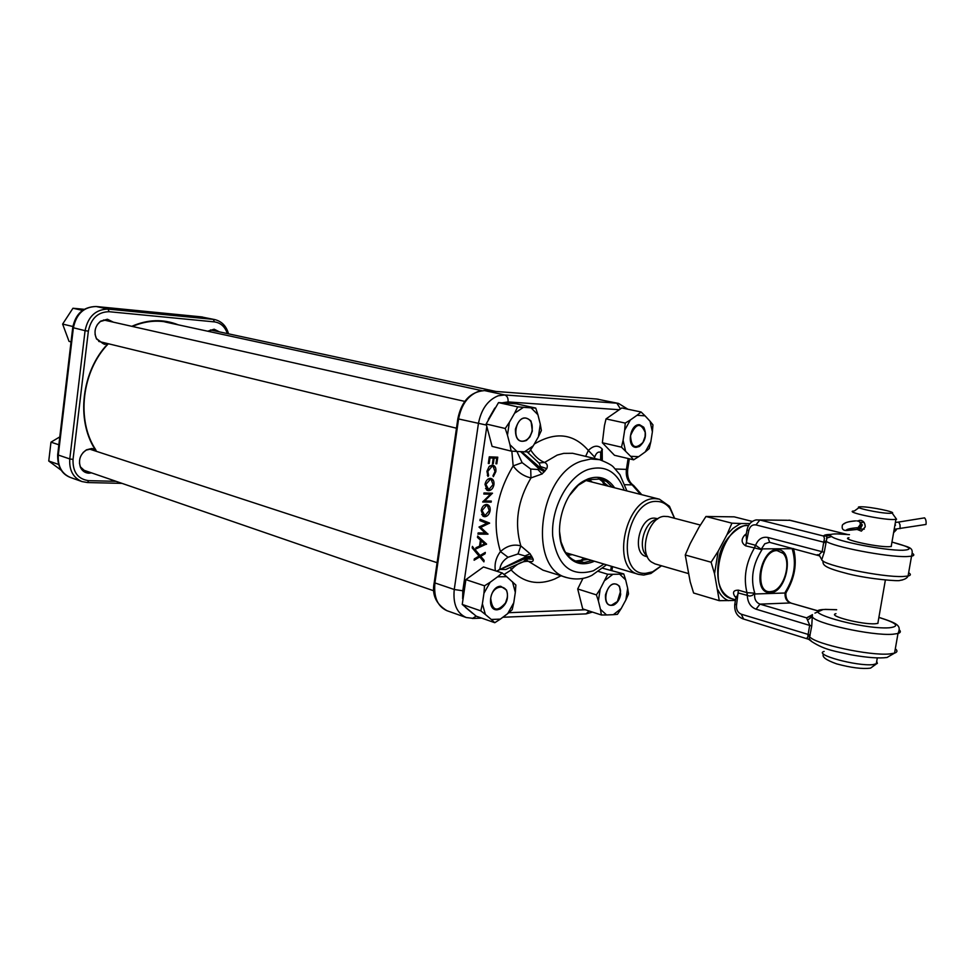 <?xml version="1.0" encoding="UTF-8"?>
<svg xmlns="http://www.w3.org/2000/svg" width="975" height="975" viewBox="0 0 975 975"><rect width="100%" height="100%" fill="white"/><g stroke="black" fill="none" stroke-linecap="round" stroke-linejoin="round"><path stroke-width="1.46" d="M108.286 343.736L104.374 344.333L96.562 339.032C93.612 332.061 94.965 326.101 100.62 321.153L107.408 319.239L113.38 322.177M111.82 321.823L106.823 319.678L100.34 321.506L97.329 324.59M95.075 334.474L96.452 338.581L102.875 343.505L106.909 343.407M207.724 331.207L214.147 329.209L219.473 331.878M217.986 331.561L213.537 329.623L207.821 331.232M91.553 472.875L88.835 473.192C85.032 472.96 82.241 471.01 80.474 467.354C78.158 460.042 80.182 454.192 86.531 449.792L91.808 448.512L94.941 449.195L96.098 450.608L92.796 449.28M96.098 450.608L91.236 448.902L86.19 450.121L83.082 452.546M79.438 463.101L80.401 466.891L86.08 472.095L90.066 472.363M588.278 559.406L575.555 561.015M572.264 554.629L567.803 555.336M566.719 554.019L569.363 553.776M566.792 553.008L566.061 553.105M594.348 561.21L592.91 561.856C581.307 566.28 571.959 563.038 564.891 552.106C552.094 532.313 563.501 490.937 584.634 480.504L588.181 478.847C599.089 475.142 607.888 478.128 614.591 487.793M612.324 487.207L606.889 481.747L601.319 478.981L587.401 479.724L578.273 485.27L569.254 495.739M559.492 531.131L561.027 541.942L564.732 551.058C568.011 556.542 572.252 560.089 577.432 561.697L584.598 562.441L592.105 560.54M530.607 449.877C534.58 456.105 539.224 460.298 544.562 462.455C547.182 463.673 547.926 465.733 546.78 468.634L542.112 473.947L530.973 477.921C523.697 476.227 517.762 472.229 513.167 465.916L511.838 451.145M495.398 570.789C494.276 563.989 495.958 557.578 500.467 551.582C506.829 545.829 513.606 543.928 520.808 545.878L530.132 553.8L533.167 559.15C533.544 561.259 532.387 562.039 529.693 561.478C523.148 560.613 516.969 563.452 511.144 569.997L504.063 574.494M585.67 456.324L588.352 450.45C593.568 445.319 598.187 444.844 602.184 449.024L602.294 460.456M490.51 494.179L483.832 494.033L483.978 492.972L492.472 493.179L484.624 500.967L491.315 501.101L491.156 502.149L482.662 501.991L490.51 494.179L483.905 493.484M481.187 510.547C481.979 506.805 483.758 504.782 486.525 504.465L486.903 504.489C489.34 505.074 490.425 507.11 490.133 510.583C489.352 514.361 487.573 516.409 484.77 516.726L483.417 516.433L481.187 510.547M475.593 550.192L480.053 555.506L485.294 552.411L485.099 553.751L480.736 556.323L484.124 560.369L483.905 561.868L479.749 556.92L474.118 560.235L474.325 558.894L479.054 556.091L472.192 547.913L472.412 546.402L478.92 555.482L480.053 555.506L479.298 555.945L482.796 560.552M477.665 536.043L486.537 544.013L475.763 549.01L475.958 547.718L479.542 546.146L480.431 540.101L477.47 537.444L477.665 536.043M480.736 527.402L487.987 534.166L477.945 534.142L478.128 532.911L485.087 532.923L478.993 527.036L486.866 523.331L479.932 520.577L480.127 519.297L489.621 523.087L480.736 527.402L479.225 527.036L486.452 533.569L478.03 533.557M485.014 484.417C485.806 480.675 487.585 478.652 490.364 478.372L490.669 478.396C493.143 478.981 494.252 481.041 493.959 484.575C493.179 488.353 491.388 490.388 488.597 490.681L487.317 490.401L485.014 484.417M492.387 465.148L492.668 465.16C495.178 465.818 496.251 467.963 495.873 471.607L493.35 476.653L492.972 475.715L495.008 471.51L493.131 466.403L492.18 466.196L487.817 471.339L488.621 475.581L487.975 476.482L486.939 471.315L489.133 466.525L492.387 465.148M488.304 463.478L489.279 456.836L497.774 457.19L496.799 463.795L495.934 463.771L496.75 458.201L494.142 458.104L493.326 463.661L492.448 463.637L493.265 458.067L489.998 457.933L489.182 463.503L488.304 463.478M601.063 460.066L600.71 452.339L600.612 459.932M602.184 449.024L600.71 452.339C598.211 451.352 596.2 452.948 594.677 457.129L594.323 458.396M601.112 458.372L600.966 452.814L602.428 449.499M524.038 561.027L526.597 558.919L525.647 556.859L496.592 571.167M533.167 559.15L526.597 558.919L526.305 558.029L532.265 557.2M531.68 556.152L525.647 556.859L524.891 555.921L526.049 558.163L500.163 569.437L505.757 569.51L509.547 567.755M530.132 553.8L524.891 555.921L518.018 553.946L508.048 557.261C503.197 560.369 500.48 564.269 499.883 568.961L497.189 571.362M537.908 414.716L535.738 408.074L516.555 403.857L498.518 402.602L486.147 423.991L492.095 446.379L511.132 451.096L516.921 451.462L509.962 444.71L507.475 435.191L509.364 422.333L514.605 413.217L523.465 407.331L531.082 407.842L537.908 414.716L540.284 424.186L538.395 436.824L533.264 445.831L524.538 451.803L516.921 451.462L522.125 462.662L530.705 469.036L537.847 469.487L539.882 467.513L521.637 451.681M542.112 473.947L537.847 469.487L538.858 468.67L544.342 471.827M545.257 470.779L539.882 467.513L540.455 466.525L538.639 468.487L520.638 451.632M528.621 453.29L527.17 451.876M546.78 468.634L540.455 466.525L539.126 462.942L544.562 462.455L557.2 455.093L563.721 453.375L572.63 453.29L599.601 459.676C607.388 462.723 612.056 465.258 613.604 467.244L619.893 474.63L626.913 490.925M534.288 444.039C555.567 431.377 573.592 433.509 588.352 450.45L594.677 457.129M518.018 553.946L520.808 545.878C514.252 523.185 517.64 500.528 530.973 477.921L530.705 469.036M508.048 557.261L500.467 551.582C491.827 522.99 496.068 494.435 513.167 465.916L522.125 462.662M527.987 451.888L528.316 453.009M510.656 567.243L511.144 569.997C523.465 582.697 537.968 585.707 554.653 579.028L561.003 575.774M599.601 459.676L590.826 458.993L581.697 461.065C538.553 474.167 527.097 568.973 567.06 577.663L542.977 570.168L526.317 560.077M472.253 547.536L474.654 550.4M478.762 556.274L479.749 556.92M482.857 560.174L484.124 560.369M479.298 555.945L480.736 556.323M483.88 553.252L485.099 553.751M477.543 536.908L485.233 543.818L486.537 544.013M485.233 543.818L475.934 547.877M485.367 543.855L486.488 544.33M484.673 543.916L481.223 540.82L480.504 545.732L484.673 543.916M480.407 540.272L481.223 540.82M479.602 545.756L480.504 545.732M480.066 519.675L488.085 522.88L479.225 527.036M486.866 523.331L479.956 520.394M486.452 533.569L488.012 533.983M488.085 522.88L489.596 523.246M485.782 515.568L483.746 516.141L484.77 516.726M483.746 516.141L482.71 515.97M489.292 510.376L490.133 510.583M486.001 504.489L488.451 506.573M481.674 514.581L484.002 515.641M487.11 505.623L484.441 505.05M489.255 510.62L487.427 505.732L486.379 505.513L482.064 510.522L484.928 515.678L489.255 510.62M485.343 504.94L486.379 505.513M481.223 510.315L482.064 510.522M483.819 515.641L484.794 515.678M490.011 501.077L483.015 501.442M491.022 493.143L490.242 493.886M489.938 501.564L491.156 502.149M483.527 500.943L484.624 500.967M491.753 493.155L492.448 493.399M489.694 489.499L487.561 490.108L488.597 490.681M487.561 490.108L486.598 489.95M493.118 484.38L493.959 484.575M489.73 478.408L492.229 480.468M485.55 488.572L487.951 489.596M490.888 479.529L488.183 478.993M493.082 484.599L491.168 479.627L490.206 479.42L485.891 484.404L488.755 489.633L493.082 484.599M489.17 478.859L490.206 479.42M485.05 484.209L485.891 484.404M487.634 489.608L488.755 489.633M491.692 465.173L494.13 467.171M492.826 466.294L490.035 465.806M495.02 471.413L495.873 471.607M487.293 475.325L488.621 475.581M486.964 471.144L487.817 471.339M491.144 465.648L492.18 466.196M489.267 456.885L497.774 457.19M496.458 457.178L496.348 457.945M495.982 463.43L496.799 463.795M494.142 458.104L496.75 458.201M492.497 463.296L493.326 463.661M489.194 457.397L493.265 458.067M489.17 457.555L489.998 457.933M488.353 463.137L489.182 463.503M589.339 481.37L587.194 479.81M588.803 479.225L592.264 482.113M598.357 478.323L608.461 486.232M674.615 518.298L669.459 506.257L659.417 499.188L655.748 498.688C626.133 495.848 609.887 568.218 638.674 574.397L643.695 575.067L650.922 573.471L661.513 565.78M674.517 518.273L670.044 508.548C666.608 503.99 662.318 501.625 657.15 501.442C626.255 498.981 614.287 575.92 645.803 573.312L652.604 571.813L661.428 565.756M657.918 518.761L654.517 518.127C639.527 516.908 631.483 553.386 646.059 556.42L647.424 556.81M700.355 525.05L668.021 516.567L663.829 516.36C648.168 517.506 638.406 552.91 651.263 561.905L654.981 563.879L688.387 573.556M770.311 591.667L772.602 591.289C784.327 588.559 791.737 561.685 783.071 553.337L777.136 550.631C760.744 549.729 753.565 593.275 770.311 591.667M657.089 519.346C644.585 520.516 636.87 548.486 647.01 555.896M93.137 449.585L93.734 450.462M497.238 609.802L500.236 608.997C506.842 604.195 508.938 597.87 506.513 590.046L500.736 586.268C489.779 585.963 486.111 610.801 497.238 609.802M857.976 521.04L859.28 520.382C863.082 520.236 865.057 522.405 865.227 526.89L861.364 531.131L856.818 529.327M861.644 506.793L860.169 506.805C851.065 507.073 879.121 513.301 889.651 513.325L892.186 513.13C896.439 512.094 870.894 506.817 861.644 506.793M895.562 517.859L896.573 519.273L893.246 519.553C880.254 519.602 844.752 511.899 853.527 510.997M812.419 614.616L811.736 626.035L809.104 639.6M878.195 621.331L877.927 623.378L875.245 623.756C862.119 624.78 826.958 615.7 835.892 613.689L835.977 613.665M825.813 542.917L823.741 542.185L824.448 538.59L823.668 536.067L826.727 535.702L826.861 538.273L824.228 552.289L821.693 559.869M891.455 544.988L891.284 546.524L888.615 546.719C875.538 547.024 840.036 538.943 848.872 537.737L848.957 537.725M777.319 549.559L779.415 549.815C794.649 552.74 785.85 593.288 770.14 592.739L767.666 592.434C752.493 589.363 761.67 548.486 777.319 549.559M735.747 597.48L734.638 596.164C732.359 592.178 733.602 590.18 738.392 590.155L747.094 592.678L754.772 593.141L752.322 595.42L749.763 596.078L738.514 593.019L735.711 598.723L734.858 603.915L736.527 605.085C736.162 609.619 737.734 612.653 741.256 614.189L808.129 634.408L809.701 625.158L806.569 617.857L812.382 614.713M746.96 530.156L746.155 535.056L746.74 542.941L755.601 545.293L761.95 549.742L745.668 545.842C741.329 543.014 740.988 539.467 744.632 535.202L746.387 533.666M785.789 594.835L785.253 592.166L786.533 591.837M793.418 548.572L793.687 549.291L792.382 549.534L793.114 548.669L793.15 549.388M849.481 534.641L837.159 533.898C832.138 533.898 829.688 534.434 829.798 535.494L831.712 536.494C835.672 541.064 885.263 550.729 902.826 550.253C913.855 549.632 910.236 546.902 891.967 542.088M826.52 538.139L831.712 536.494M823.912 536.25L829.798 535.494M823.79 541.296L826.057 541.174C832.15 546.597 887.031 557.2 906.457 556.591L911.54 556.201C914.038 546.463 909.967 547.95 891.979 542.039M908.651 572.703C911.101 574.263 910.906 575.372 908.066 576.03L902.984 576.518C882.095 577.48 823.01 565.232 821.864 559.869L819.024 554.787L822.157 551.545L823.741 542.185L755.954 524.916C752.237 524.428 749.824 526.39 748.739 530.778L745.668 545.842M817.233 554.738L819.024 554.787M806.654 638.223L807.702 637.54L808.129 634.408L810.164 635.298M807.897 635.213L809.835 636.943C815.575 644.207 869.895 655.943 889.444 653.957L894.562 653.116L887.031 657.479C879.194 658.552 867.226 657.662 851.126 654.81C835.831 651.288 825.228 650.325 811.748 641.587L809.396 639.039M808.043 619.759L812.273 616.48C813.223 623.001 871.93 636.09 892.881 634.237L897.999 633.494C900.729 632.653 901.083 631.386 899.072 629.692M785.984 592.215L785.107 593.007L785.253 592.166C794.174 577.87 796.551 563.66 792.382 549.534L792.517 548.693L762.084 548.888L761.95 549.742C752.712 564.391 750.323 578.857 754.772 593.141L754.638 593.994L785.107 593.007C784.692 597.98 786.459 601.295 790.432 602.952L759.964 604.134L806.569 617.857L811.895 615.676M734.638 596.164L735.832 596.798M747.094 592.678L747.313 595.579C747.691 602.526 750.604 607.059 756.039 609.18L759.964 604.134C755.991 602.452 754.211 599.064 754.638 593.994L753.748 593.263M746.082 535.287L744.632 535.202M824.228 552.289L767.91 537.457C762.255 536.506 758.148 539.114 755.601 545.293L754.418 548.182M769.482 542.283L764.802 543.77L760.963 549.607M893.6 532.679L896.257 529.925L894.124 529.669M894.16 529.449L895.513 529.437L894.172 529.401M858.792 529.206L845.934 530.412C846.629 529.254 850.285 528.352 856.879 527.719L858.256 528.962L864.264 529.157M896.257 529.925L895.087 529.254M844.545 523.648C845.24 522.454 848.884 521.54 855.477 520.918M924.58 517.859L898.889 522.015L924.58 517.859C925.909 519.358 926.372 521.552 925.994 524.452L894.185 529.303M59.792 436.898L50.98 442.163L58.853 444.771M50.98 442.163L48.75 461.017L58.463 464.393M48.75 461.017L61.218 470.267M507.183 597.797C509.779 583.318 492.521 583.696 490.717 598.297C492.168 610.874 497.116 612.398 505.55 602.891L507.183 597.797M512.448 581.746L515.324 592.361L513.764 602.769L507.683 613.641L500.358 619.113L491.278 619.478L485.392 614.494L482.393 603.805L483.953 593.239L490.169 582.246L497.603 576.822L506.671 576.652L515.872 585.049L515.324 592.361M513.764 602.769L512.18 609.728L507.683 613.641M490.169 582.246L484.514 585.804L465.879 579.625L483.466 566.962L502.174 572.959L506.671 576.652M502.174 572.959L497.603 576.822M484.514 585.804L483.953 593.239M465.879 579.625L462.247 604.439L480.821 610.874L482.393 603.805M480.821 610.874L485.392 614.494M462.247 604.439L476.227 616.188L494.788 622.708L491.278 619.478M494.788 622.708L500.358 619.113M752.334 521.442L734.212 516.847L705.949 516.494L698.965 527.317L690.251 543.526L685.254 554.982L711.104 562.222L714.529 573.739L718.197 551.168L726.972 534.702L732.81 528.523L739.099 524.392L741.232 523.514L749.909 523.587M685.254 554.982L690.19 581.795L693.603 593.007L719.282 600.685L714.529 573.739M705.949 516.494L731.92 523.173L726.972 534.702M711.104 562.222L718.197 551.168M731.92 523.173L741.232 523.514M735.43 600.442L719.282 600.685M728.605 600.685C724.108 599.003 720.562 595.42 717.978 589.948M71.041 341.872L69.03 341.372L62.632 324.078L72.893 326.503M84.167 309.294L72.954 308.246L82.546 310.379M72.954 308.246L62.632 324.078M515.422 429.158C515.336 439.359 519.005 443.125 526.427 440.456L529.9 436.971L532.35 431.048L531.022 421.042C524.416 415.045 519.212 417.751 515.422 429.158M639.612 424.734C629.947 423.564 626.243 447.44 636.09 447.354L639.356 446.513C645.535 441.139 647.01 434.716 643.768 427.245L639.612 424.734M620.685 594.323L619.515 586.255C613.714 581.222 609.046 584.074 605.499 594.787C605.097 603.074 607.839 606.499 613.714 605.048C617.346 603.098 619.673 599.528 620.685 594.323M522.283 441.2C526.817 440.919 530.01 437.751 531.875 431.669L531.96 431.316C533.033 423.711 530.961 419.299 525.72 418.068C515.214 416.849 511.607 441.248 522.283 441.2M533.264 445.831L529.206 451.913L524.538 451.803M540.284 424.186L541.381 430.523L538.395 436.824M535.738 408.074L531.082 407.842M498.518 402.602L517.676 406.855L523.465 407.331M517.676 406.855L514.605 413.217M486.147 423.991L505.233 428.488L509.364 422.333M505.233 428.488L507.475 435.191M511.132 451.096L509.962 444.71M630.545 435.642C631.252 447.391 635.371 449.658 642.927 442.443L645.097 436.459L645.218 432.437C640.672 422.163 635.785 423.235 630.545 435.642M625.548 450.986L623.098 440.347L624.67 430.182L630.362 419.969L637.028 415.289L645.048 415.837L650.057 421.249L652.385 431.827L650.825 441.833L645.243 451.925L638.662 456.666L630.642 456.312L621.489 447.184L623.098 440.347M624.67 430.182L625.231 423.089L606.023 418.909L604.439 425.709L602.355 442.76L621.489 447.184M602.355 442.76L614.494 455.301L633.604 459.81L630.642 456.312M633.604 459.81L638.662 456.666M650.825 441.833L649.216 448.573L645.243 451.925M650.057 421.249L652.945 424.832L652.385 431.827M606.023 418.909L621.818 407.952L641.062 411.986L645.048 415.837M641.062 411.986L637.028 415.289M625.231 423.089L630.362 419.969M614.786 583.903C605.463 583.611 601.977 606.084 611.459 605.207L617.382 601.551L620.563 591.228C620.1 586.548 618.187 584.11 614.786 583.903M604.975 580.357L612.909 574.299L619.673 574.178L625.67 579.893L627.668 588.315L625.84 599.966L621.173 608.571L613.336 614.677L606.572 614.957L600.466 609.363L598.37 600.893L600.21 589.058L607.717 574.238L612.909 574.299M619.673 574.178L623.768 573.922L602.818 568.254M598.601 571.484L607.717 574.238M582.965 578.333L577.7 588.973L596.408 594.884L600.21 589.058M596.408 594.884L598.37 600.893M577.7 588.973L582.721 608.9L601.38 614.993L600.466 609.363M601.38 614.993L606.572 614.957M621.173 608.571L617.443 614.323L613.336 614.677M627.668 588.315L628.522 593.909L625.84 599.966M623.768 573.922L625.67 579.893M96.269 306.54L108.103 309.099L213.379 319.386L201.167 316.851L96.269 306.54C83.935 306.747 76.306 313.865 73.369 327.905L58.293 455.045L69.773 458.945L85.081 330.671L72.735 327.612C75.441 313.913 83.216 306.881 96.062 306.503L96.269 306.54M107.652 344.029C81.632 371.292 75.94 419.689 94.941 449.195M178.254 324.821C163.288 318.849 147.786 319.349 131.771 326.32M227.382 333.584C225.006 326.686 220.679 322.786 214.39 321.884L109.078 311.707C97.939 311.927 91.028 318.398 88.359 331.147L73.028 459.42C72.662 472.083 77.878 479.152 88.688 480.663L116.074 481.321M88.688 480.663L87.47 482.552L81.924 481.553C73.125 477.713 69.067 470.169 69.773 458.945L73.028 459.42M72.723 327.697L57.696 454.569L58.293 455.045C57.61 466.172 61.657 473.655 70.432 477.482L81.924 481.553L87.47 482.552L121.997 483.368M88.359 331.147L85.081 330.671C88.042 316.509 95.721 309.319 108.103 309.099L109.078 311.707M214.39 321.884L213.379 319.386L214.963 319.629L200.85 316.814M173.928 323.883L168.517 322.42C156.548 319.885 144.495 321.238 132.356 326.442M108.225 343.773C81.656 371.012 75.977 420.262 95.648 449.682M170.576 323.152L166.835 322.079M624.293 490.254C617.017 471.376 604.805 464.514 587.645 469.658C567.499 477.031 550.753 508.548 552.703 536.031C557.286 565.768 570.85 577.346 593.422 570.765L603.927 564.062M589.034 610.959L586.158 613.872L584.866 613.921M484.307 390.597L478.225 391.462C467.805 395.692 461.248 404.918 458.555 419.153L434.935 582.94L454.253 589.497L478.372 423.845C481.102 409.451 487.695 400.103 498.152 395.801L504.697 394.948L616.883 403.199L596.846 399.031L484.758 390.634L504.697 394.948C507.219 395.874 508.341 398.19 508.06 401.919L502.332 402.797M486.33 425.051L457.836 418.799C461.467 401.188 470.328 391.779 484.429 390.597M615.383 468.987L626.413 469.402L628.107 458.518M618.857 409.695L508.06 401.919M494.812 408.05L488.365 419.335M486.708 427.184L462.808 590.777L462.65 598.626M465.477 607.376L472.546 613.312M508.816 612.69L585.366 609.765M610.752 570.022L611.337 566.268M640.551 494.386L632.153 484.892L624.975 484.685M457.811 418.921L434.253 582.343L434.935 582.94C433.57 597.2 437.568 606.45 446.928 610.691C435.959 604.049 431.718 594.677 434.216 582.587M446.928 610.691L466.208 617.516C456.836 613.251 452.851 603.915 454.253 589.497L462.808 590.777M620.356 408.793L616.883 403.199L618.54 403.431L596.444 399.007M632.153 484.892C627.583 481.455 625.67 476.3 626.413 469.402L627.693 469.353C627.059 476.604 628.851 481.857 633.08 485.099L632.153 484.892M627.729 469.097L629.326 458.798M633.555 485.416L641.782 494.703M476.153 616.139L472.424 618.491M579.211 561.356L584.086 558.151M604.22 485.148L601.685 479.907M603.549 481.163L605.463 485.465M585.317 558.517L581.466 561.234M824.131 651.422C812.943 654.432 856.525 666.388 872.905 664.645L877.366 663.451L876.72 661.257M878.889 617.346C897.207 623.33 901.717 625.304 897.999 633.494L894.562 653.116C897.451 652.153 897.695 650.703 895.318 648.777M836.648 609.777L825.447 609.436C794.467 610.045 861.705 629.765 889.285 627.79C900.4 626.438 896.927 622.988 878.877 617.431M912.283 553.264C914.538 554.665 914.294 555.653 911.54 556.201L908.066 576.03C907.164 578.212 904.483 579.65 900.01 580.381C900.157 581.49 870.334 579.406 847.97 573.788C824.192 567.682 822.632 565.086 823.034 560.978M748.166 525.562L748.227 525.574C721.098 523.27 705.278 593.153 731.591 598.638C719.233 593.409 715.126 579.235 719.294 556.091C723.645 535.372 743.937 523.295 747.74 525.562M747.106 595.53L746.984 592.654C743.34 577.98 745.777 563.136 754.321 548.145L755.393 545.232M902.545 579.93L901.022 580.247M846.812 534.361L790.286 520.333L759.866 520.004L823.668 536.067C823.838 535.031 826.3 534.483 831.078 534.41M829.432 534.458L830.347 534.69M791.078 520.528L790.286 520.333M755.954 524.916L759.866 520.004L756.125 519.919C751.25 521.125 748.215 524.428 747.021 529.815L748.739 530.778M767.91 537.457L769.714 542.368L819.804 555.933M738.392 590.155L736.527 605.085M811.736 626.035L756.039 609.18M817.818 610.886L790.432 602.952L817.952 610.825M743.559 618.93L741.256 614.189M860.279 523.222L860.645 524.209L857.817 527.816M859.816 522.32L862.351 524.964L860.169 529.133M895.087 524.136L895.501 525.245M895.367 522.503L898.706 522.039L900.023 524.794L900.096 528.645M860.023 529.133L850.651 530.12M859.658 526.61L859.938 528.023M850.517 528.548L850.834 530.095L846.775 530.497C843.009 530.668 841.547 528.877 842.388 525.123C844.131 522.771 848.518 521.369 855.538 520.894M96.159 306.516L200.96 316.826M201.057 316.826L202.751 317.094M57.671 454.728C57.415 466.525 61.669 474.106 70.432 477.482M228.528 333.828C226.419 326.186 221.898 321.457 214.963 319.629M168.517 322.42C156.585 319.898 144.544 321.238 132.405 326.454M95.806 449.865C76.05 420.505 81.693 371.036 108.347 343.748M564.732 551.058L564.891 552.106M583.964 481.333L584.634 480.504M606.523 564.83L592.008 575.287C584.305 579.187 575.981 579.967 567.06 577.663M592.471 612.081L586.158 613.872L502.856 617.248M627.876 409.22L618.54 403.431M466.208 617.516L473.631 618.43L481.662 618.101M612.544 566.621L611.959 570.387M596.749 399.019L598.504 399.275M596.517 399.007L484.673 390.609M601.112 458.616C601.733 455.167 601.721 453.314 601.075 453.082L601.148 460.09M509.949 567.56L527.097 560.174M527.109 451.876L539.09 463.174M528.73 453.387L527.524 451.876M486.903 504.489L486.281 504.465M487.427 505.732L486.452 505.172M484.587 515.653L483.466 515.617M490.669 478.396L489.95 478.384M491.168 479.627L490.193 479.078M488.475 489.608L487.342 489.584M492.668 465.16L491.839 465.16M493.131 466.403L492.143 465.867M585.707 480.443L659.417 499.188M670.044 508.548L669.459 506.257M652.604 571.813L650.922 573.471M783.071 553.337L782.377 551.326M772.602 591.289L770.981 592.666M565.78 552.703L638.674 574.397M481.747 390.634L164.799 321.908M437.092 562.685L89.334 449.024M433.972 590.862L82.217 469.658M861.254 520.406L859.28 520.382M858.999 507.646L854.478 510.9M823.522 654.042C821.572 656.784 825.959 660.063 836.66 663.878C851.102 667.765 862.4 669.179 870.553 668.119L876.233 664.06L877.293 657.942M823.144 609.521L814.954 613.104M731.591 598.638L735.54 599.808M790.981 603.025C787.581 601.673 785.862 598.54 785.801 593.629L786.325 592.154C794.747 577.992 797.197 563.696 793.687 549.291L793.479 548.584M835.356 533.898L833.893 533.995M789.055 520.114L847.129 534.385M786.545 520.248L759.696 519.955M734.784 604.354C734.224 611.496 736.942 616.334 742.938 618.845L808.811 639.332M825.167 609.375L836.66 609.704M811.834 641.623L809.274 639.746M895.903 519.431L891.187 546.548M885.373 580.015L877.841 623.403M892.186 513.13L896.573 519.273M860.133 522.381L864.106 522.417M858 527.755L858.232 528.864M860.925 524.83C860.413 528.121 859.45 529.462 858.049 528.84L857.902 528.145C857.561 529.474 864.118 521.454 856.793 520.894M456.471 428.208L98.719 341.408M464.783 401.395L103.594 319.958M495.885 391.45L210.478 329.94"/></g></svg>
